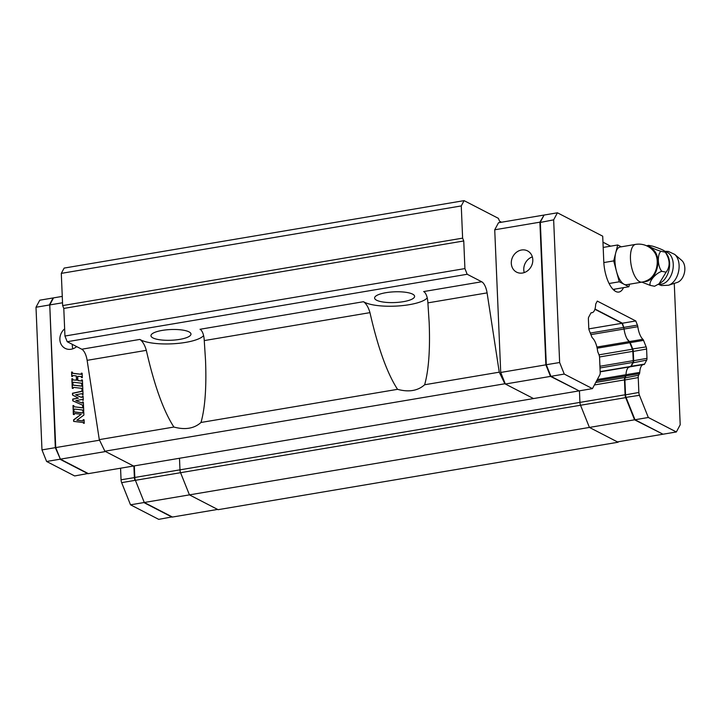 <?xml version="1.0" encoding="UTF-8"?>
<svg xmlns="http://www.w3.org/2000/svg" width="720" height="720" viewBox="0 0 720 720"><rect width="100%" height="100%" fill="white"/><g stroke="black" fill="none" stroke-linecap="round" stroke-linejoin="round"><path stroke-width="1.08" d="M623.493 287.649A25.101 10.278 -99.6 0 1 618.867 292.059A25.101 10.278 -99.6 0 1 603.783 261.675L602.712 236.187L557.424 212.796L553.653 219.852L559.638 362.52L564.264 374.076L592.443 388.629L599.814 374.85A3.825 1.566 80.4 0 0 600.192 372.501L599.571 357.615A3.825 1.566 80.4 0 0 598.968 354.753L597.942 352.188A2.871 1.179 -99.6 0 1 597.546 350.604A13.527 5.544 80.4 0 0 592.488 337.968A2.871 1.179 -99.6 0 1 591.813 336.879L589.23 330.408A2.871 1.179 -99.6 0 1 588.78 328.266L588.393 318.969A2.871 1.179 -99.6 0 1 588.672 317.205L590.832 313.164A2.871 1.179 -99.6 0 1 591.327 312.741A2.871 1.179 -99.6 0 1 591.444 312.732A13.527 5.544 80.4 0 0 592.002 312.714A13.527 5.544 80.4 0 0 595.629 304.902A2.871 1.179 -99.6 0 1 595.908 303.669L597.285 301.086L635.769 320.958L637.434 325.116A2.871 1.179 -99.6 0 1 637.83 326.7A13.527 5.544 80.4 0 0 642.87 339.3A2.871 1.179 -99.6 0 1 643.545 340.38L646.146 346.887A2.871 1.179 -99.6 0 1 646.596 349.029L646.983 358.326A2.871 1.179 -99.6 0 1 646.704 360.09L644.553 364.113A2.871 1.179 -99.6 0 1 644.067 364.536A2.871 1.179 -99.6 0 1 643.941 364.536A13.527 5.544 80.4 0 0 643.374 364.563A13.527 5.544 80.4 0 0 639.747 372.393A2.871 1.179 -99.6 0 1 639.459 373.635L638.613 375.228A3.825 1.566 80.4 0 0 638.235 377.577L638.856 392.463A3.825 1.566 80.4 0 0 639.45 395.316L648.324 417.492L676.359 431.964L680.202 424.764L674.271 283.392M625.68 376.722L625.275 377.478A3.825 1.566 80.4 0 0 624.897 379.827L625.527 394.713A3.825 1.566 80.4 0 0 626.121 397.566L634.995 419.742L625.824 397.386A3.348 1.368 -99.6 0 1 625.302 394.893L624.681 380.007A3.348 1.368 -99.6 0 1 625.005 377.946L625.734 375.894A2.871 1.179 80.4 0 0 625.986 374.715A13.527 5.544 -99.6 0 1 628.299 367.551L631.296 366.228L644.553 364.113M631.179 366.399L633.096 362.817A3.348 1.368 80.4 0 0 633.429 360.756L633.042 351.459A3.348 1.368 80.4 0 0 632.52 348.957L630.198 342.63L628.893 341.127A13.05 5.346 -99.6 0 1 627.102 338.913A13.527 5.544 -99.6 0 1 624.069 329.022A2.871 1.179 80.4 0 0 623.709 327.528L622.44 323.208L635.769 320.958M629.469 341.622L627.102 338.913M623.709 327.528A3.348 1.368 80.4 0 0 623.259 325.827L622.152 323.064M625.41 377.199A3.348 1.368 80.4 0 0 625.734 375.894M564.264 374.076L550.926 376.326L546.075 364.752L540.108 222.471L544.095 215.046L540.324 222.102L546.3 364.77L550.926 376.326L579.114 390.879L592.443 388.629M630 342.675A3.348 1.368 80.4 0 0 629.289 341.478M559.638 362.52L546.075 364.752M553.653 219.852L540.108 222.471M648.324 417.492L634.995 419.742L663.021 434.214L676.359 431.964M630.297 342.846L632.817 349.137A2.871 1.179 -99.6 0 1 633.267 351.279L633.654 360.576A2.871 1.179 -99.6 0 1 633.366 362.34L631.251 366.291M594.981 309.033L622.44 323.208M544.095 215.046L557.424 212.796M610.641 246.168L602.964 242.208M614.889 289.098A25.101 10.278 -99.6 0 1 614.178 290.448M588.834 328.878L622.008 323.28L623.673 327.438A2.871 1.179 -99.6 0 1 624.069 329.022A13.527 5.544 80.4 0 0 629.109 341.613A2.871 1.179 -99.6 0 1 629.784 342.702L632.385 349.209A2.871 1.179 80.4 0 1 632.835 351.351L599.517 356.967M599.931 366.264L633.222 360.648A2.871 1.179 80.4 0 1 632.943 362.412L630.792 366.435A2.871 1.179 -99.6 0 1 630.567 366.723M629.73 366.867A13.527 5.544 80.4 0 0 629.613 366.885A13.527 5.544 80.4 0 0 625.986 374.715A2.871 1.179 -99.6 0 1 625.698 375.957L624.852 377.55A3.825 1.566 -99.6 0 0 624.474 379.899L594.405 384.966M622.008 323.28L594.9 309.285M633.222 360.648L632.835 351.351M662.715 434.052L634.563 419.814L625.689 397.638A3.825 1.566 -99.6 0 1 625.095 394.785L624.474 379.899M602.964 242.136L609.021 245.331M578.808 390.726L550.494 376.398L545.868 364.842L539.892 222.174L543.969 215.271M543.663 215.118L498.51 222.732L494.73 229.788L500.715 372.456L505.341 384.012L533.529 398.565L578.682 390.951M625.095 394.785L579.933 402.399A3.825 1.566 80.4 0 0 580.536 405.252L589.41 427.428L618.075 442.233L218.106 509.679L189.441 494.874L180.567 472.698A3.825 1.566 -99.6 0 1 179.973 469.845L579.933 402.399L579.447 390.825L579.933 402.399A3.825 1.566 80.4 0 0 580.536 405.252L589.41 427.428L617.436 441.9L662.589 434.286M494.73 229.788L539.892 222.174M500.715 372.456L545.868 364.842M511.299 263.322A11.952 10.422 -62.7 0 0 516.564 272.133A11.952 10.422 -62.7 0 0 531.315 266.292A11.952 10.422 -62.7 0 0 527.535 250.893A11.952 10.422 -62.7 0 0 516.51 252.252A11.952 10.422 -62.7 0 0 511.299 263.322M550.494 376.398L505.341 384.012M134.325 465.885L134.811 477.459A3.825 1.566 80.4 0 0 135.405 480.312L144.279 502.488L172.467 517.041L217.629 509.427L189.441 494.874L634.563 419.814M524.232 272.583A11.952 10.422 117.3 0 1 523.773 269.766A11.952 10.422 117.3 0 1 532.341 256.878M618.471 441.72L618.075 442.233M501.534 222.219L499.536 221.184L498.393 218.349L464.094 200.637L461.268 205.929L462.618 238.14L463.752 240.975L464.913 268.587L467.181 274.266L481.716 281.772A11.952 4.896 80.4 0 1 487.089 292.887L427.896 302.868C427.635 298.062 426.573 294.552 424.728 292.347A11.952 4.896 -99.6 0 0 423.657 291.564L481.716 281.772M464.094 200.637L64.134 268.083L61.299 273.375L62.649 305.586L63.792 308.43L64.944 336.033L67.212 341.712L81.747 349.218A11.952 4.896 -99.6 0 1 87.129 360.333L99.288 439.623L104.886 451.206L504.855 383.76L499.257 372.177L487.089 292.887M504.855 383.76L533.529 398.565L133.56 466.011L105.534 451.539L60.372 459.153L88.398 473.634L133.56 466.011L104.886 451.206M134.811 477.459L179.973 469.845L179.487 458.271L179.973 469.845A3.825 1.566 -99.6 0 0 180.567 472.698L135.405 480.312M427.896 302.868L429.174 322.686C430.218 349.569 428.706 370.26 424.638 384.759L499.257 372.177M424.638 384.759C417.816 390.852 408.78 392.373 397.539 389.331C387.135 373.302 377.946 347.742 369.963 312.642L204.255 340.587L205.533 360.396C206.577 387.288 205.074 407.979 201.006 422.469L397.539 389.331M201.006 422.469C194.175 428.562 185.139 430.083 173.898 427.041C163.503 411.012 154.314 385.452 146.322 350.352L87.129 360.333M99.288 439.623L173.898 427.041M203.571 335.619A33.462 8.964 -2.4 0 1 174.744 343.665A33.462 8.964 -2.4 0 1 140.868 339.975L139.806 339.426A11.952 4.896 80.4 0 1 140.877 340.218C143.181 342.342 144.999 345.717 146.322 350.352M67.212 341.712L467.181 274.266M427.212 297.909A33.462 8.964 -2.4 0 1 398.385 305.955A33.462 8.964 -2.4 0 1 364.5 302.256L363.447 301.716A11.952 4.896 80.4 0 1 364.518 302.499C366.822 304.632 368.631 308.007 369.963 312.642M403.317 301.68A20.025 5.364 -2.4 0 1 374.607 298.026A20.025 5.364 -2.4 0 1 394.389 291.825A20.025 5.364 -2.4 0 1 414.612 296.343A20.025 5.364 -2.4 0 1 403.317 301.68M179.676 339.39A20.025 5.364 -2.4 0 1 150.966 335.736A20.025 5.364 -2.4 0 1 170.748 329.535A20.025 5.364 -2.4 0 1 190.98 334.053A20.025 5.364 -2.4 0 1 179.676 339.39M64.944 336.033L464.913 268.587M63.792 308.43L463.752 240.975M62.649 305.586L462.618 238.14M61.299 273.375L461.268 205.929M204.255 340.587C203.994 335.772 202.941 332.262 201.087 330.057A11.952 4.896 -99.6 0 0 200.016 329.274L363.447 301.716M144.279 502.488L189.441 494.874L180.567 472.698L625.689 397.638M62.271 296.397L53.532 297.873L49.761 304.929L55.737 447.579L60.372 459.153M99.558 440.19L55.314 447.66L49.77 305.154M62.532 302.778L49.761 304.929M72.045 383.193L71.856 378.72L72.702 378.819L73.062 379.98L76.536 380.097L76.266 375.912L73.359 375.561A0.693 0.603 -62.7 0 0 72.594 376.344L71.766 376.488L71.577 372.024L72.423 372.114L72.783 373.275L81.081 374.238L81.297 373.158L82.143 373.257L82.332 377.721L81.486 377.622L81.252 376.506L77.643 376.353L77.913 380.529L81.351 380.943L81.576 379.854L82.422 379.953L82.611 384.426L81.765 384.327L81.405 383.175L73.377 382.239L72.891 383.292L72.045 383.193M73.593 387.378L73.107 388.431L72.261 388.332L72.072 383.868L72.918 383.958L73.278 385.119L81.567 386.082L81.792 385.002L82.638 385.101L82.827 389.565L81.981 389.466L81.621 388.314L73.593 387.378M74.502 409.05L74.016 410.112L73.17 410.013L72.981 405.54L73.827 405.639L74.187 406.791L82.476 407.763L82.701 406.674L83.547 406.773L83.736 411.246L82.89 411.147L82.53 409.995L74.502 409.05M74.682 413.505L74.196 414.576L73.35 414.477L73.206 410.904L74.07 411.381A0.693 0.603 -62.7 0 0 74.556 411.948L82.431 412.875L82.926 412.038L83.772 412.137L83.898 415.071L76.842 420.228L82.773 420.912L83.25 419.661L84.096 419.76L84.24 423.342L83.385 423.054A0.693 0.603 -62.7 0 0 82.899 422.487L73.647 421.407L73.575 419.841L81.207 414.27L74.682 413.505M78.192 398.034L72.54 395.037L72.468 393.246L81.657 391.266L82.008 390.141L82.854 390.24L83.043 394.704L81.729 393.678L75.573 394.83L81.045 397.224A0.927 0.81 -62.7 0 0 82.269 396.243L83.097 396.045L83.277 400.293L82.188 399.447L75.825 400.635L82.089 403.02L82.503 401.985L83.349 402.084L83.52 406.107L82.674 406.008L82.449 405.081L72.783 400.851L72.711 399.06L78.399 398.142L72.747 395.145L72.675 393.354L81.864 391.374L82.215 390.249L82.854 390.321M64.647 328.842A11.952 10.422 -62.7 0 0 59.877 339.552A11.952 10.422 -62.7 0 0 65.142 348.354A11.952 10.422 -62.7 0 0 76.671 346.59M72.243 383.22L72.063 378.828L72.702 378.909M73.053 379.971L76.752 380.196L76.32 375.957M71.964 376.515L71.784 372.123L72.423 372.204M72.99 373.383L81.288 374.346L81.504 373.257L82.143 373.338M81.693 377.649L81.342 376.578M78.075 380.601L81.558 381.051L81.783 379.962L82.431 380.043M81.972 384.354L81.621 383.283M72.459 388.359L72.279 383.967L72.918 384.048M73.485 385.227L81.774 386.19L81.999 385.11L82.647 385.182M82.188 389.493L81.837 388.422M73.368 410.031L73.188 405.648L73.827 405.72M74.178 406.791L82.683 407.871L82.908 406.782L83.547 406.854M83.097 411.165L82.746 410.103M73.557 414.504L73.413 411.012L74.052 411.084M74.484 411.939A0.693 0.603 -62.7 0 0 74.763 412.056L82.638 412.974L83.772 412.218M76.842 420.228L82.98 421.02L83.457 419.769L84.096 419.85M83.601 423.261L83.601 423.162A0.693 0.603 -62.7 0 0 83.178 422.613M73.845 421.434L73.791 419.949L81.207 414.27M82.404 394.632L82.062 393.777M75.573 394.83L81.252 397.332A0.927 0.81 -62.7 0 0 82.476 396.351L83.106 396.135M82.638 400.221L82.395 399.555M75.825 400.635L82.296 403.119L82.71 402.093L83.358 402.165M82.881 406.026L82.467 405.09M72.99 400.941L72.918 399.168L78.399 398.142M72.81 348.813A11.952 10.422 117.3 0 1 72.351 345.996A11.952 10.422 117.3 0 1 72.387 344.385M87.975 473.706L59.94 459.225L46.611 461.475L74.637 475.947L88.101 473.472M46.611 461.475L41.976 449.901L55.314 447.66L60.273 458.901M49.329 305.001L53.1 297.945L39.771 300.195L36 307.251L49.329 305.001M172.035 517.113L143.856 502.56L130.518 504.81L158.706 519.363L172.17 516.888M135.351 480.177L144.18 502.236M130.518 504.81L121.644 482.634L134.982 480.384A3.825 1.566 -99.6 0 1 134.379 477.531L133.893 465.957M41.976 449.901L36 307.251M121.644 482.634A3.825 1.566 -99.6 0 1 121.05 479.781L120.564 468.207M621.279 246.807L617.724 244.971L613.701 260.901L616.482 271.341A19.125 7.83 -99.6 0 1 614.979 261.567A19.125 7.83 -99.6 0 1 615.708 252.936A19.125 7.83 -99.6 0 1 620.118 247.005L635.598 244.395A19.125 7.83 -99.6 0 0 630.468 258.957A19.125 7.83 -99.6 0 0 641.961 282.105L626.481 284.715A19.125 7.83 -99.6 0 1 624.069 284.265A19.125 7.83 -99.6 0 1 616.482 271.341L619.272 281.79L628.875 286.74L629.514 284.202M641.844 282.123L650.277 285.399C648.378 281.961 655.623 273.132 661.833 271.323C657.612 266.778 657.09 254.223 660.987 251.298C654.624 249.381 646.857 245.655 648.603 245.367L646.596 245.79M635.598 244.395A19.125 19.125 0 0 1 654.876 252.918A16.011 10.386 101.3 0 1 649.656 278.973A19.125 19.125 0 0 1 641.961 282.105M650.277 285.399L654.561 286.254L659.025 283.833L666.108 272.178C670.383 266.418 670.104 259.74 665.271 252.162C665.694 251.091 661.563 249.111 652.878 246.222L648.603 245.367M660.987 251.298L665.271 252.162L665.091 251.622L666.837 254.106A17.037 11.061 -78.7 0 0 666.81 254.07M666.108 272.178L661.833 271.323M668.529 285.246L677.286 282.42A11.952 7.758 -78.7 0 0 684 274.356A11.952 7.758 -78.7 0 0 683.541 262.791A11.952 7.758 -78.7 0 0 681.705 260.388L674.703 254.403A16.731 10.863 101.3 0 1 677.277 257.769A16.731 10.863 101.3 0 1 678.654 271.098A16.731 10.863 101.3 0 1 668.529 285.246L661.482 285.552L658.242 284.301M603.189 247.428L617.724 244.971M613.062 289.413L628.875 286.74M609.084 283.5L619.272 281.79M603.828 262.566L613.701 260.901M639.747 372.393L597.303 379.548M639.459 373.635L625.752 375.948M642.87 339.3L629.406 341.568M643.545 340.38L630.198 342.63M637.83 326.7L590.913 334.611M637.434 325.116L623.718 327.429M625.824 397.386L639.45 395.316M625.302 394.893L638.856 392.463M624.681 380.007L638.235 377.577M625.005 377.946L638.613 375.228M633.096 362.817L646.704 360.09M633.429 360.756L646.983 358.326M633.042 351.459L646.596 349.029M632.52 348.957L646.146 346.887M623.673 327.438L590.292 333.063M629.109 341.613L596.898 347.049M629.784 342.702L597.15 348.201M630.792 366.435L600.156 371.601M625.698 375.957L596.601 380.862M599.004 354.834L632.385 349.209M632.943 362.412L600.003 367.965M595.746 382.455L624.852 377.55M81.747 349.218L139.806 339.426M134.82 477.558L121.05 479.781M650.871 248.427A16.974 11.016 101.3 0 1 652.095 248.985A16.974 11.016 -78.7 0 1 657.819 260.217A16.974 11.016 101.3 0 1 648.522 280.62A16.974 11.016 101.3 0 1 644.229 281.574M659.025 283.833L661.122 282.51A17.037 11.061 -78.7 0 0 661.158 282.483A17.037 11.061 -78.7 0 0 667.737 255.618A17.037 11.061 -78.7 0 0 666.837 254.106M658.674 284.049A16.497 10.71 -78.7 0 0 672.813 269.928A16.497 10.71 -78.7 0 0 671.454 256.779A16.497 10.71 -78.7 0 0 665.154 251.712M592.002 312.714L591.057 312.867M643.374 364.563L629.82 366.849M629.613 366.885L600.165 371.853M664.821 251.316L668.322 251.406L674.703 254.403"/></g></svg>
